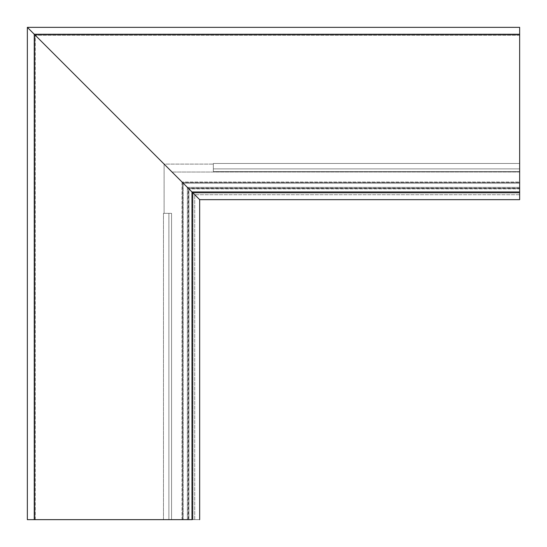 <?xml version="1.0" encoding="UTF-8"?>
<svg xmlns="http://www.w3.org/2000/svg" width="547" height="547" viewBox="0 0 547 547"><rect width="100%" height="100%" fill="white"/><g stroke="black" fill="none" stroke-linecap="round" stroke-linejoin="round"><path stroke-width="0.41" stroke-dasharray="2.73 2.05" d="M519.65 192.27L519.65 199.655L199.662 199.655L519.65 199.655L519.65 163.471L213.344 163.471L213.344 168.886L519.65 168.886L519.65 181.994L182.001 181.994L519.65 181.994L519.65 188.886L188.886 188.886L519.65 188.886L519.65 193.009L519.65 33.996L34.003 33.996L519.65 33.996L519.65 191.778L519.65 163.471L519.65 168.886L213.344 168.886L213.344 171.348L213.344 168.886L519.65 168.886L519.65 187.347L187.354 187.347L164.114 164.107L213.344 164.107L164.114 164.107L194.739 194.732L164.107 164.107L164.107 213.344L164.114 164.107L191.785 191.778L34.003 33.996L199.662 199.655L187.347 187.347L519.65 187.347L519.65 199.655L199.662 199.655L27.357 27.35L199.655 199.655L192.277 192.27L519.65 192.27L519.65 27.35L27.364 27.35M213.344 171.348L213.344 164.107L213.344 171.348M519.65 163.471L213.344 163.471L519.65 163.471L519.65 168.886M193.016 193.009L34.01 33.996L193.009 193.009L188.893 188.886L193.016 193.009L519.65 193.009L193.016 193.009L519.65 193.009L193.016 193.009L193.009 519.65L193.009 193.009M213.344 168.886L213.344 163.471M171.348 213.344L163.478 213.344L171.348 213.344M33.996 519.643L33.996 34.003L33.996 519.643L191.785 519.643L171.348 519.65L187.354 519.65L187.354 187.347L187.347 519.643L199.662 519.643L34.734 519.65L34.734 34.741L519.65 34.734M163.478 519.643L163.478 213.344L168.886 213.344L168.886 519.643L168.893 213.344L163.478 213.344L163.471 519.65L163.471 213.344L163.471 519.643L171.355 519.643M188.612 188.612L188.093 188.086L188.612 188.612L519.65 188.612L188.612 188.612L188.612 519.643L188.612 188.612M183.163 183.163L188.086 188.086L182.602 182.595L183.163 183.163L519.65 183.163L183.17 183.163L183.17 519.643L183.163 183.163M181.994 181.994L172.038 172.031L181.994 181.994L181.994 519.65M199.662 199.655L199.655 519.65L199.655 199.655M188.893 519.643L188.893 188.886L188.886 519.65M182.001 519.643L182.001 181.994M168.886 519.65L168.886 213.344L168.886 519.65M519.65 171.567L213.344 171.567L519.65 171.567M519.65 172.038L172.038 172.038L519.65 172.038M519.65 194.732L194.739 194.732L519.65 194.732M519.65 35.227L35.234 35.227L519.65 35.227M519.65 191.778L191.785 191.778L519.65 191.778M519.65 188.086L188.093 188.086L519.65 188.086M519.65 182.595L182.602 182.595L519.65 182.595M171.567 519.643L171.567 213.344L171.567 519.643M194.739 519.65L194.739 194.732L194.732 519.643M34.01 519.643L34.01 33.996M35.24 519.643L35.24 35.227M191.785 519.643L191.778 191.778L191.778 519.65M188.093 519.643L188.093 188.086L188.086 519.65M182.602 519.643L182.602 182.595L182.595 519.65M192.27 519.65L192.27 192.27M35.227 519.643L35.227 35.234"/><path stroke-width="0.82" d="M519.65 192.27L192.277 192.27L199.662 199.655L519.65 199.655L519.65 27.35L27.364 27.35L34.741 34.734L27.357 27.35L27.35 519.65L34.748 519.643L27.35 519.65M192.277 192.27L34.741 34.734L192.277 192.27L192.277 519.643L34.748 519.643L34.748 34.734L519.65 34.734M168.886 519.65L163.478 519.643L168.886 519.65M33.996 519.65L163.471 519.643M171.348 519.65L192.277 519.643M199.662 519.643L199.662 199.655L199.655 519.643"/></g></svg>
